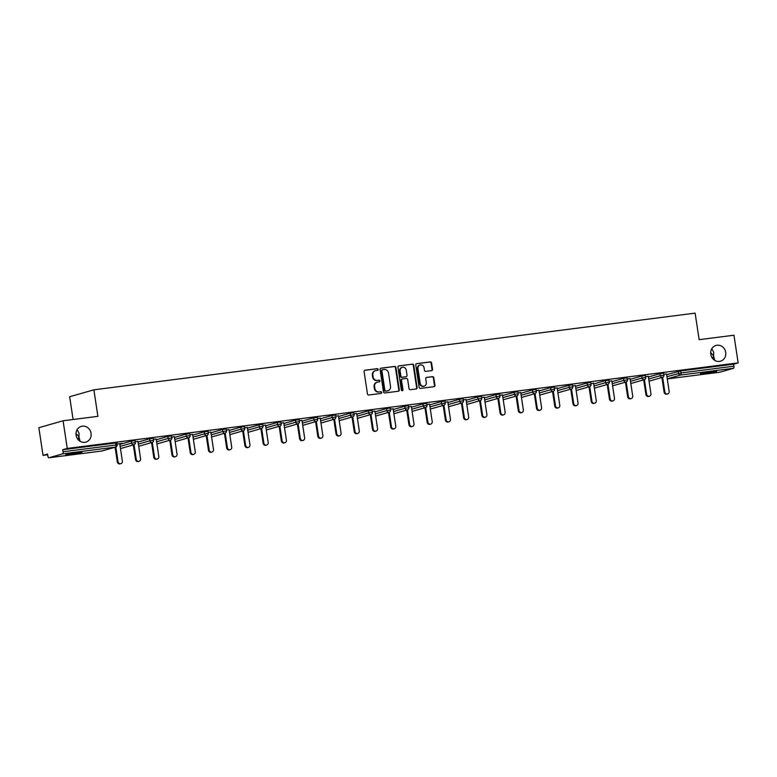 <?xml version="1.0" encoding="UTF-8"?>
<svg xmlns="http://www.w3.org/2000/svg" width="777" height="777" viewBox="0 0 777 777"><rect width="100%" height="100%" fill="white"/><g stroke="black" fill="none" stroke-linecap="round" stroke-linejoin="round"><path stroke-width="1.17" d="M714.704 360.343L713.607 355.827L712.694 358.585M710.77 354.273A8.188 7.527 74 0 0 720.493 361.188A8.188 7.527 74 0 0 725.718 352.37A8.188 7.527 74 0 0 715.996 345.454A8.188 7.527 74 0 0 710.77 354.273M80.041 441.278L78.933 436.761L78.021 439.52M76.097 435.207A8.188 7.527 74 0 0 85.82 442.123A8.188 7.527 74 0 0 91.055 433.294A8.188 7.527 74 0 0 81.323 426.379A8.188 7.527 74 0 0 76.097 435.207M378.166 369.425A0.874 0.806 74 0 0 377.233 368.657L365.054 370.211A1.253 1.156 74 0 0 364.092 371.6L367.463 393.91A1.253 1.156 74 0 0 368.803 395.007L380.983 393.453A0.874 0.806 74 0 0 381.653 392.482A0.874 0.806 74 0 0 380.72 391.715L379.147 391.919A4.021 3.691 74 0 1 374.873 388.422L374.592 386.558A4.021 3.691 74 0 1 377.661 382.119L379.244 381.925A0.874 0.806 74 0 0 379.914 380.953A0.874 0.806 74 0 0 378.982 380.186L377.399 380.39A4.021 3.691 74 0 1 373.135 376.894L372.853 375.029A4.021 3.691 74 0 1 375.922 370.59L377.496 370.396A0.874 0.806 74 0 0 378.166 369.425M377.331 370.415A0.874 0.806 74 0 0 376.748 368.793L364.666 370.338M380.817 393.473A0.874 0.806 74 0 0 380.235 391.851L379.147 391.919M379.069 381.944A0.874 0.806 74 0 0 378.496 380.322L377.399 380.39M76.952 452.612L65.754 454.73L78.37 453.195L81.944 452.282L76.952 452.612M711.615 371.688L700.427 373.795L713.043 372.27L716.617 371.348L711.615 371.688M431.575 370.639A1.253 1.156 74 0 0 432.527 369.25L431.585 362.995A1.253 1.156 74 0 0 430.254 361.897L416.715 363.626A1.253 1.156 74 0 0 415.753 365.005L419.133 387.325A1.253 1.156 74 0 0 420.464 388.413L434.003 386.693A1.253 1.156 74 0 0 434.955 385.305L433.819 377.739A1.253 1.156 74 0 0 432.478 376.651L426.69 377.389A1.253 1.156 74 0 0 425.728 378.778L426.301 382.527A3.361 3.089 74 0 1 424.155 386.14A3.361 3.089 74 0 1 420.163 383.304L417.939 368.619A3.361 3.089 74 0 1 420.085 364.996A3.361 3.089 74 0 1 424.077 367.832L424.446 370.279A1.253 1.156 74 0 0 425.777 371.377L431.575 370.639M48.883 457.77L101.806 451.019L115.52 447.105L62.597 453.855L48.883 457.77A1.923 0.748 -97.3 0 1 48.834 457.779A1.923 0.748 -97.3 0 1 47.873 456.089L47.562 454.069L43.036 455.361L38.85 427.7L63.073 420.775L97.892 416.336L93.881 389.811L695.133 313.141L699.145 339.666L733.964 335.227L738.15 362.878L67.259 448.436L62.723 449.728L63.034 451.748L115.958 444.998L115.656 442.977L62.723 449.728M63.073 420.775L67.259 448.436M395.92 367.54A1.253 1.156 74 0 0 394.58 366.443L381.051 368.172A1.253 1.156 74 0 0 380.089 369.561L383.469 391.87A1.253 1.156 74 0 0 384.8 392.968L398.329 391.239A1.253 1.156 74 0 0 399.291 389.85L395.92 367.54L395.435 367.676A1.253 1.156 74 0 0 394.094 366.589L380.662 368.298M398.883 365.899L412.412 364.17A1.253 1.156 74 0 1 413.752 365.268L417.123 387.577A1.253 1.156 74 0 1 416.161 388.966L410.373 389.704A1.253 1.156 74 0 1 409.042 388.607L407.672 379.565A1.253 1.156 74 0 0 406.332 378.467L402.496 378.953A1.253 1.156 74 0 0 401.534 380.341L402.962 389.763A0.874 0.806 74 0 1 402.399 390.714A0.874 0.806 74 0 1 401.35 389.967L397.921 367.288A1.253 1.156 74 0 1 398.883 365.899L398.572 365.986M93.881 389.811L69.658 396.746L73.096 419.493M62.597 453.855A1.923 0.748 -97.3 0 0 63.034 451.748M738.15 362.878L733.624 364.18L733.925 366.2A1.923 0.748 82.7 0 1 733.488 368.298L719.774 372.222A1.923 0.748 82.7 0 1 719.725 372.232A1.923 0.748 82.7 0 1 719.687 372.232M47.669 454.768L43.036 455.361M119.726 443.716L122.358 443.269M122.377 443.385L116.987 443.958M666.637 374.669L680.691 370.93L681.002 372.95L733.925 366.2M733.624 364.18L680.691 370.93M115.656 442.977L116.832 442.9L117.133 444.92L115.958 444.998A1.923 0.748 -97.3 0 1 115.52 447.105A1.923 1.768 74 0 0 115.763 447.057A1.923 1.923 0 0 0 117.133 444.92M659.984 373.679L663.636 373.174L663.937 375.194L660.295 375.709L659.984 373.679L648.416 376.991M641.763 376.01L645.405 375.495L645.716 377.515L642.064 378.03L641.763 376.01L630.186 379.322M623.533 378.331L627.185 377.826L627.486 379.846L623.834 380.351L623.533 378.331L611.955 381.643M605.302 380.652L608.954 380.147L609.255 382.167L605.613 382.672L605.302 380.652L593.735 383.964M587.082 382.983L590.724 382.469L591.035 384.489L587.383 385.003L587.082 382.983L575.504 386.286M568.851 385.305L572.503 384.79L572.804 386.81L569.152 387.325L568.851 385.305L557.274 388.617M550.621 387.626L554.273 387.121L554.584 389.141L550.932 389.646L550.621 387.626L539.053 390.938M532.4 389.957L536.043 389.442L536.353 391.462L532.701 391.977L532.4 389.957L520.823 393.259M514.17 392.278L517.822 391.763L518.123 393.784L514.471 394.298L514.17 392.278L502.593 395.59M495.94 394.599L499.592 394.094L499.902 396.115L496.25 396.62L495.94 394.599L484.372 397.911M477.719 396.93L481.361 396.416L481.672 398.436L478.02 398.951L477.719 396.93L466.142 400.233M459.489 399.252L463.141 398.737L463.442 400.757L459.79 401.272L459.489 399.252L447.921 402.564M441.258 401.573L444.91 401.068L445.221 403.088L441.569 403.593L441.258 401.573L429.691 404.885M423.038 403.894L426.69 403.389L426.991 405.409L423.339 405.915L423.038 403.894L411.46 407.206M404.807 406.225L408.459 405.711L408.76 407.731L405.118 408.246L404.807 406.225L393.24 409.537M386.577 408.547L390.229 408.032L390.54 410.062L386.888 410.567L386.577 408.547L375.009 411.859M368.356 410.868L372.008 410.363L372.309 412.383L368.657 412.888L368.356 410.868L356.779 414.18M350.126 413.199L353.778 412.684L354.079 414.704L350.437 415.219L350.126 413.199L338.558 416.501M331.896 415.52L335.547 415.005L335.858 417.026L332.206 417.54L331.896 415.52L320.328 418.832M313.675 417.841L317.327 417.336L317.628 419.357L313.976 419.862L313.675 417.841L302.098 421.153M295.445 420.172L299.096 419.658L299.398 421.678L295.755 422.193L295.445 420.172L283.877 423.475M277.224 422.494L280.866 421.979L281.177 423.999L277.525 424.514L277.224 422.494L265.647 425.806M258.994 424.815L262.645 424.31L262.947 426.33L259.295 426.835L258.994 424.815L247.416 428.127M240.763 427.136L244.415 426.631L244.726 428.651L241.074 429.166L240.763 427.136L229.196 430.448M222.543 429.467L226.185 428.953L226.495 430.973L222.844 431.488L222.543 429.467L210.965 432.779M204.312 431.789L207.964 431.284L208.265 433.304L204.613 433.809L204.312 431.789L192.735 435.101M186.082 434.11L189.734 433.605L190.044 435.625L186.393 436.13L186.082 434.11L174.514 437.422M167.861 436.441L171.503 435.926L171.814 437.946L168.162 438.461L167.861 436.441L156.284 439.743M149.631 438.762L153.283 438.247L153.584 440.277L149.932 440.782L149.631 438.762L138.063 442.074M131.4 441.083L135.052 440.578L135.363 442.599L131.711 443.104L131.4 441.083L119.833 444.395M137.956 441.394L135.217 441.627M156.187 439.073L153.438 439.306M174.407 436.742L171.668 436.985M192.638 434.421L189.899 434.654M210.868 432.099L208.119 432.333M229.089 429.778L226.35 430.011M247.319 427.447L244.57 427.68M265.549 425.126L262.801 425.359M283.77 422.805L281.031 423.038M302 420.474L299.252 420.707M320.221 418.152L317.482 418.385M338.451 415.831L335.713 416.064M356.682 413.5L353.933 413.743M374.902 411.179L372.164 411.412M393.133 408.857L390.394 409.09M411.363 406.536L408.615 406.769M429.584 404.205L426.845 404.438M447.814 401.884L445.075 402.117M466.045 399.563L463.296 399.796M484.265 397.232L481.526 397.465M502.496 394.91L499.757 395.143M520.726 392.589L517.977 392.822M538.947 390.258L536.208 390.501M557.177 387.937L554.428 388.17M575.407 385.615L572.659 385.848M593.628 383.284L590.889 383.527M611.858 380.963L609.11 381.196M630.079 378.642L627.34 378.875M648.309 376.321L645.57 376.554M666.54 373.99L663.791 374.223M76.01 433.479L78.933 436.761L79.079 433.333L77.117 429.681M710.673 352.544L713.607 355.827L713.752 352.399L711.79 348.756M375.174 370.775A4.021 3.691 74 0 0 372.368 375.165L372.853 375.029M376.923 380.526A4.021 3.691 74 0 1 372.649 377.03L372.368 375.165M376.923 382.303A4.021 3.691 74 0 0 374.106 386.693L374.592 386.558M378.661 392.055A4.021 3.691 74 0 1 374.388 388.558L374.106 386.693M398.232 391.249A1.253 1.156 74 0 0 398.805 389.996L395.435 367.676M382.575 369.745A0.874 0.806 74 0 0 381.905 370.716L384.868 390.307A0.874 0.806 74 0 0 385.8 391.064L387.461 390.86A4.021 3.691 74 0 0 390.53 386.422L388.51 373.038A4.021 3.691 74 0 0 384.236 369.531L382.575 369.745M382.362 369.803L382.09 369.881A0.874 0.806 74 0 0 381.42 370.852L381.905 370.716M386.975 390.996L387.461 390.86A4.021 3.691 74 0 1 386.975 390.996L385.314 391.21A0.874 0.806 74 0 1 384.382 390.442L381.42 370.852M387.966 390.753L387.48 390.889A4.021 3.691 74 0 0 387.723 390.812M398.504 366.025L412.412 364.17M416.064 388.976A1.253 1.156 74 0 0 416.637 387.713L413.267 365.404A1.253 1.156 74 0 0 411.927 364.306M402.01 379.098A1.253 1.156 74 0 0 401.049 380.477L402.476 389.899L402.962 389.763M402.146 390.744A0.874 0.806 74 0 0 402.476 389.899M406.254 370.173A3.361 3.089 74 0 0 402.263 367.336A3.361 3.089 74 0 0 400.116 370.95L400.893 376.126A1.253 1.156 74 0 0 402.233 377.224L406.07 376.728A1.253 1.156 74 0 0 407.031 375.349L406.254 370.173M402.02 367.414A3.361 3.089 74 0 0 399.631 371.095L400.116 370.95M405.895 376.787A1.253 1.156 74 0 1 405.594 376.874L401.748 377.36A1.253 1.156 74 0 1 400.417 376.262L399.631 371.095M419.842 365.073A3.361 3.089 74 0 0 417.453 368.754L417.939 368.619M423.902 386.208A3.361 3.089 74 0 1 419.677 383.45L417.453 368.754M433.896 386.703A1.253 1.156 74 0 0 434.469 385.441L433.333 377.884A1.253 1.156 74 0 0 431.993 376.787L426.311 377.515M431.468 370.648A1.253 1.156 74 0 0 432.041 369.386L431.099 363.131A1.253 1.156 74 0 0 429.768 362.033L416.336 363.753M117.308 461.859L118.036 461.645A2.37 2.176 74 0 0 120.843 463.646L120.124 463.859A2.37 2.176 -106 0 1 117.308 461.859L115.093 447.241M120.843 463.646A2.37 2.176 74 0 0 122.358 461.101L119.716 443.609M118.036 461.645L115.822 447.037M135.538 459.537L136.257 459.324A2.37 2.176 74 0 0 139.073 461.324L138.345 461.528A2.37 2.176 -106 0 1 135.538 459.537L133.323 444.92M139.073 461.324A2.37 2.176 74 0 0 140.588 458.77L137.937 441.278M136.257 459.324L134.052 444.706M153.759 457.206L154.487 457.002A2.37 2.176 74 0 0 157.304 459.003L156.575 459.207A2.37 2.176 -106 0 1 153.759 457.206L151.554 442.599M157.304 459.003A2.37 2.176 74 0 0 158.809 456.449L156.167 438.956M154.487 457.002L152.282 442.385M171.989 454.885L172.717 454.681A2.37 2.176 74 0 0 175.524 456.672L174.806 456.886A2.37 2.176 -106 0 1 171.989 454.885L169.774 440.268M175.524 456.672A2.37 2.176 74 0 0 177.039 454.127L174.398 436.635M172.717 454.681L170.503 440.064M190.219 452.564L190.938 452.35A2.37 2.176 74 0 0 193.755 454.351L193.026 454.564A2.37 2.176 -106 0 1 190.219 452.564L188.005 437.946M193.755 454.351A2.37 2.176 74 0 0 195.27 451.796L192.618 434.314M190.938 452.35L188.733 437.733M208.44 450.233L209.168 450.029A2.37 2.176 74 0 0 211.985 452.029L211.257 452.233A2.37 2.176 -106 0 1 208.44 450.233L206.235 435.625M211.985 452.029A2.37 2.176 74 0 0 213.49 449.475L210.849 431.983M209.168 450.029L206.964 435.411M226.67 447.911L227.399 447.707A2.37 2.176 74 0 0 230.206 449.698L229.477 449.912A2.37 2.176 -106 0 1 226.67 447.911L224.456 433.294M230.206 449.698A2.37 2.176 74 0 0 231.721 447.154L229.069 429.662M227.399 447.707L225.184 433.09M244.901 445.59L245.619 445.376A2.37 2.176 74 0 0 248.436 447.377L247.708 447.591A2.37 2.176 -106 0 1 244.901 445.59L242.686 430.973M248.436 447.377A2.37 2.176 74 0 0 249.941 444.832L247.3 427.34M245.619 445.376L243.415 430.769M263.121 443.259L263.85 443.055A2.37 2.176 74 0 0 266.666 445.056L265.938 445.26A2.37 2.176 -106 0 1 263.121 443.259L260.917 428.651M266.666 445.056A2.37 2.176 74 0 0 268.172 442.502L265.53 425.009M263.85 443.055L261.635 428.438M281.352 440.938L282.08 440.734A2.37 2.176 74 0 0 284.887 442.735L284.159 442.939A2.37 2.176 -106 0 1 281.352 440.938L279.137 426.32M284.887 442.735A2.37 2.176 74 0 0 286.402 440.18L283.751 422.688M282.08 440.734L279.866 426.117M299.572 438.616L300.301 438.403A2.37 2.176 74 0 0 303.117 440.404L302.389 440.617A2.37 2.176 -106 0 1 299.572 438.616L297.368 423.999M303.117 440.404A2.37 2.176 74 0 0 304.623 437.859L301.981 420.367M300.301 438.403L298.096 423.795M317.803 436.285L318.531 436.082A2.37 2.176 74 0 0 321.348 438.082L320.619 438.286A2.37 2.176 -106 0 1 317.803 436.285L315.598 421.678M321.348 438.082A2.37 2.176 74 0 0 322.853 435.528L320.211 418.036M318.531 436.082L316.317 421.464M336.033 433.964L336.762 433.76A2.37 2.176 74 0 0 339.568 435.761L338.84 435.965A2.37 2.176 -106 0 1 336.033 433.964L333.819 419.357M339.568 435.761A2.37 2.176 74 0 0 341.084 433.207L338.432 415.714M336.762 433.76L334.547 419.143M354.254 431.643L354.982 431.429A2.37 2.176 74 0 0 357.799 433.43L357.07 433.644A2.37 2.176 -106 0 1 354.254 431.643L352.049 417.026M357.799 433.43A2.37 2.176 74 0 0 359.304 430.885L356.662 413.393M354.982 431.429L352.777 416.822M372.484 429.322L373.213 429.108A2.37 2.176 74 0 0 376.019 431.109L375.301 431.313A2.37 2.176 -106 0 1 372.484 429.322L370.279 414.704M376.019 431.109A2.37 2.176 74 0 0 377.535 428.554L374.893 411.062M373.213 429.108L370.998 414.491M390.714 426.991L391.443 426.787A2.37 2.176 74 0 0 394.25 428.787L393.521 428.991A2.37 2.176 -106 0 1 390.714 426.991L388.5 412.383M394.25 428.787A2.37 2.176 74 0 0 395.765 426.233L393.113 408.741M391.443 426.787L389.228 412.169M408.935 424.669L409.664 424.465A2.37 2.176 74 0 0 412.48 426.456L411.752 426.67A2.37 2.176 -106 0 1 408.935 424.669L406.73 410.052M412.48 426.456A2.37 2.176 74 0 0 413.986 423.912L411.344 406.42M409.664 424.465L407.459 409.848M427.165 422.348L427.894 422.134A2.37 2.176 74 0 0 430.701 424.135L429.982 424.349A2.37 2.176 -106 0 1 427.165 422.348L424.951 407.731M430.701 424.135A2.37 2.176 74 0 0 432.216 421.581L429.574 404.098M427.894 422.134L425.679 407.517M445.396 420.017L446.124 419.813A2.37 2.176 74 0 0 448.931 421.814L448.203 422.018A2.37 2.176 -106 0 1 445.396 420.017L443.181 405.409M448.931 421.814A2.37 2.176 74 0 0 450.446 419.259L447.795 401.767M446.124 419.813L443.91 405.196M463.616 417.696L464.345 417.492A2.37 2.176 74 0 0 467.162 419.493L466.433 419.697A2.37 2.176 -106 0 1 463.616 417.696L461.412 403.078M467.162 419.493A2.37 2.176 74 0 0 468.667 416.938L466.025 399.446M464.345 417.492L462.14 402.875M481.847 415.374L482.575 415.161A2.37 2.176 74 0 0 485.382 417.162L484.663 417.375A2.37 2.176 -106 0 1 481.847 415.374L479.632 400.757M485.382 417.162A2.37 2.176 74 0 0 486.897 414.617L484.256 397.125M482.575 415.161L480.361 400.553M500.077 413.043L500.796 412.84A2.37 2.176 74 0 0 503.613 414.84L502.884 415.044A2.37 2.176 -106 0 1 500.077 413.043L497.863 398.436M503.613 414.84A2.37 2.176 74 0 0 505.128 412.286L502.476 394.794M500.796 412.84L498.591 398.222M518.298 410.722L519.026 410.518A2.37 2.176 74 0 0 521.843 412.519L521.114 412.723A2.37 2.176 -106 0 1 518.298 410.722L516.093 396.105M521.843 412.519A2.37 2.176 74 0 0 523.348 409.965L520.707 392.472M519.026 410.518L516.822 395.901M536.528 408.401L537.257 408.187A2.37 2.176 74 0 0 540.064 410.188L539.335 410.402A2.37 2.176 -106 0 1 536.528 408.401L534.314 393.784M540.064 410.188A2.37 2.176 74 0 0 541.579 407.643L538.927 390.151M537.257 408.187L535.042 393.58M554.759 406.08L555.477 405.866A2.37 2.176 74 0 0 558.294 407.867L557.565 408.071A2.37 2.176 -106 0 1 554.759 406.08L552.544 391.462M558.294 407.867A2.37 2.176 74 0 0 559.799 405.312L557.158 387.82M555.477 405.866L553.273 391.249M572.979 403.749L573.708 403.545A2.37 2.176 74 0 0 576.524 405.545L575.796 405.749A2.37 2.176 -106 0 1 572.979 403.749L570.774 389.141M576.524 405.545A2.37 2.176 74 0 0 578.03 402.991L575.388 385.499M573.708 403.545L571.493 388.927M591.21 401.427L591.938 401.223A2.37 2.176 74 0 0 594.745 403.214L594.016 403.428A2.37 2.176 -106 0 1 591.21 401.427L588.995 386.81M594.745 403.214A2.37 2.176 74 0 0 596.26 400.67L593.609 383.178M591.938 401.223L589.724 386.606M609.44 399.106L610.159 398.892A2.37 2.176 74 0 0 612.975 400.893L612.247 401.097A2.37 2.176 -106 0 1 609.44 399.106L607.226 384.489M612.975 400.893A2.37 2.176 74 0 0 614.481 398.339L611.839 380.856M610.159 398.892L607.954 384.275M627.661 396.775L628.389 396.571A2.37 2.176 74 0 0 631.206 398.572L630.477 398.776A2.37 2.176 -106 0 1 627.661 396.775L625.456 382.167M631.206 398.572A2.37 2.176 74 0 0 632.711 396.017L630.069 378.525M628.389 396.571L626.175 381.954M645.891 394.454L646.619 394.25A2.37 2.176 74 0 0 649.426 396.241L648.698 396.455A2.37 2.176 -106 0 1 645.891 394.454L643.677 379.836M649.426 396.241A2.37 2.176 74 0 0 650.941 393.696L648.29 376.204M646.619 394.25L644.405 379.632M664.112 392.132L664.84 391.919A2.37 2.176 74 0 0 667.657 393.92L666.928 394.133A2.37 2.176 -106 0 1 664.112 392.132L661.907 377.515M667.657 393.92A2.37 2.176 74 0 0 669.162 391.375L666.52 373.883M664.84 391.919L662.635 377.311M376.748 368.793L377.233 368.657M380.235 391.851L380.72 391.715M378.496 380.322L378.982 380.186M101.719 451.039A1.923 0.748 -97.3 0 0 101.768 451.029A1.923 0.748 -97.3 0 0 101.806 451.019A1.923 1.768 74 0 0 102.282 450.893M733.488 368.298L680.555 375.048L667.268 378.846M719.725 372.232L667.288 378.923L719.774 372.222M666.948 376.69L681.002 372.95A1.923 0.748 82.7 0 1 680.555 375.048A1.923 1.768 -106 0 1 678.515 373.378L678.214 371.357M120.134 446.416L131.711 443.104A1.923 1.768 -106 0 0 133.751 444.774A1.923 1.768 74 0 0 133.994 444.726A1.923 1.923 0 0 0 135.363 442.599M138.364 444.094L149.932 440.782A1.923 1.768 -106 0 0 151.971 442.453A1.923 1.768 74 0 0 152.214 442.404A1.923 1.923 0 0 0 153.584 440.277M156.595 441.773L168.162 438.461A1.923 1.768 -106 0 0 170.202 440.132A1.923 1.768 74 0 0 170.445 440.083A1.923 1.923 0 0 0 171.814 437.946M174.815 439.442L186.393 436.13A1.923 1.768 -106 0 0 188.432 437.801A1.923 1.768 74 0 0 188.675 437.752A1.923 1.923 0 0 0 190.044 435.625M193.046 437.121L204.613 433.809A1.923 1.768 -106 0 0 206.653 435.479A1.923 1.768 74 0 0 206.896 435.431A1.923 1.923 0 0 0 208.265 433.304M211.276 434.799L222.844 431.488A1.923 1.768 -106 0 0 224.883 433.158A1.923 1.768 74 0 0 225.126 433.11A1.923 1.923 0 0 0 226.495 430.973M229.497 432.468L241.074 429.166A1.923 1.768 -106 0 0 243.114 430.837A1.923 1.768 74 0 0 243.347 430.779A1.923 1.923 0 0 0 244.726 428.651M247.727 430.147L259.295 426.835A1.923 1.768 -106 0 0 261.334 428.506A1.923 1.768 74 0 0 261.577 428.457A1.923 1.923 0 0 0 262.947 426.33M265.957 427.826L277.525 424.514A1.923 1.768 -106 0 0 279.565 426.185A1.923 1.768 74 0 0 279.807 426.136A1.923 1.923 0 0 0 281.177 423.999M284.178 425.495L295.755 422.193A1.923 1.768 -106 0 0 297.795 423.863A1.923 1.768 74 0 0 298.028 423.815A1.923 1.923 0 0 0 299.398 421.678M302.408 423.174L313.976 419.862A1.923 1.768 -106 0 0 316.016 421.532A1.923 1.768 74 0 0 316.258 421.484A1.923 1.923 0 0 0 317.628 419.357M320.629 420.852L332.206 417.54A1.923 1.768 -106 0 0 334.246 419.211A1.923 1.768 74 0 0 334.489 419.162A1.923 1.923 0 0 0 335.858 417.026M338.859 418.521L350.437 415.219A1.923 1.768 -106 0 0 352.476 416.89A1.923 1.768 74 0 0 352.709 416.841A1.923 1.923 0 0 0 354.079 414.704M357.09 416.2L368.657 412.888A1.923 1.768 -106 0 0 370.697 414.559A1.923 1.768 74 0 0 370.94 414.51A1.923 1.923 0 0 0 372.309 412.383M375.31 413.879L386.888 410.567A1.923 1.768 -106 0 0 388.927 412.237A1.923 1.768 74 0 0 389.17 412.189A1.923 1.923 0 0 0 390.54 410.062M393.541 411.557L405.118 408.246A1.923 1.768 -106 0 0 407.148 409.916A1.923 1.768 74 0 0 407.391 409.867A1.923 1.923 0 0 0 408.76 407.731M411.771 409.226L423.339 405.915A1.923 1.768 -106 0 0 425.378 407.595A1.923 1.768 74 0 0 425.621 407.536A1.923 1.923 0 0 0 426.991 405.409M429.992 406.905L441.569 403.593A1.923 1.768 -106 0 0 443.609 405.264A1.923 1.768 74 0 0 443.852 405.215A1.923 1.923 0 0 0 445.221 403.088M448.222 404.584L459.79 401.272A1.923 1.768 -106 0 0 461.829 402.942A1.923 1.768 74 0 0 462.072 402.894A1.923 1.923 0 0 0 463.442 400.757M466.453 402.253L478.02 398.951A1.923 1.768 -106 0 0 480.06 400.621A1.923 1.768 74 0 0 480.303 400.573A1.923 1.923 0 0 0 481.672 398.436M484.673 399.932L496.25 396.62A1.923 1.768 -106 0 0 498.29 398.29A1.923 1.768 74 0 0 498.533 398.242A1.923 1.923 0 0 0 499.902 396.115M502.904 397.61L514.471 394.298A1.923 1.768 -106 0 0 516.511 395.969A1.923 1.768 74 0 0 516.754 395.92A1.923 1.923 0 0 0 518.123 393.784M521.134 395.279L532.701 391.977A1.923 1.768 -106 0 0 534.741 393.648A1.923 1.768 74 0 0 534.984 393.599A1.923 1.923 0 0 0 536.353 391.462M539.355 392.958L550.932 389.646A1.923 1.768 -106 0 0 552.971 391.317A1.923 1.768 74 0 0 553.214 391.268A1.923 1.923 0 0 0 554.584 389.141M557.585 390.637L569.152 387.325A1.923 1.768 -106 0 0 571.192 388.995A1.923 1.768 74 0 0 571.435 388.947A1.923 1.923 0 0 0 572.804 386.81M575.815 388.315L587.383 385.003A1.923 1.768 -106 0 0 589.422 386.674A1.923 1.768 74 0 0 589.665 386.625A1.923 1.923 0 0 0 591.035 384.489M594.036 385.984L605.613 382.672A1.923 1.768 -106 0 0 607.653 384.343A1.923 1.768 74 0 0 607.886 384.294A1.923 1.923 0 0 0 609.255 382.167M612.266 383.663L623.834 380.351A1.923 1.768 -106 0 0 625.873 382.022A1.923 1.768 74 0 0 626.116 381.973A1.923 1.923 0 0 0 627.486 379.846M630.487 381.342L642.064 378.03A1.923 1.768 -106 0 0 644.104 379.7A1.923 1.768 74 0 0 644.347 379.652A1.923 1.923 0 0 0 645.716 377.515M648.717 379.011L660.295 375.709A1.923 1.768 -106 0 0 662.334 377.379A1.923 1.768 74 0 0 662.567 377.321A1.923 1.923 0 0 0 663.937 375.194M170.445 440.083L156.925 443.949A1.923 1.768 74 0 0 156.964 443.92M188.675 437.752L175.146 441.627A1.923 1.768 74 0 0 175.194 441.589M206.896 435.431L193.376 439.296A1.923 1.768 74 0 0 193.415 439.267M225.126 433.11L211.606 436.975A1.923 1.768 74 0 0 211.645 436.946M243.347 430.779L229.827 434.654A1.923 1.768 74 0 0 229.875 434.615M261.577 428.457L248.057 432.323A1.923 1.768 74 0 0 248.096 432.294M298.028 423.815L284.508 427.68A1.923 1.768 74 0 0 284.547 427.651M316.258 421.484L302.739 425.349A1.923 1.768 74 0 0 302.777 425.32M334.489 419.162L320.959 423.028A1.923 1.768 74 0 0 321.008 422.999M339.19 420.697A1.923 1.768 74 0 0 339.228 420.678L352.709 416.841M370.94 414.51L357.42 418.385A1.923 1.768 74 0 0 357.459 418.347M389.17 412.189L375.641 416.054A1.923 1.768 74 0 0 375.689 416.025M443.852 405.215L430.322 409.081A1.923 1.768 74 0 0 430.371 409.052M462.072 402.894L448.552 406.76A1.923 1.768 74 0 0 448.591 406.73M480.303 400.573L466.783 404.438A1.923 1.768 74 0 0 466.822 404.399M498.533 398.242L485.003 402.107A1.923 1.768 74 0 0 485.052 402.078M503.234 399.776A1.923 1.768 74 0 0 503.273 399.757L516.754 395.92M571.435 388.947L557.915 392.812A1.923 1.768 74 0 0 557.954 392.783M589.665 386.625L576.136 390.491A1.923 1.768 74 0 0 576.184 390.462M607.886 384.294L594.366 388.17A1.923 1.768 74 0 0 594.405 388.131M612.597 385.829A1.923 1.768 74 0 0 612.635 385.81L626.116 381.973M644.347 379.652L630.817 383.517A1.923 1.768 74 0 0 630.866 383.488M372.649 377.03L373.135 376.894M374.388 388.558L374.873 388.422M398.805 389.996L399.291 389.85M394.094 366.589L394.58 366.443M384.382 390.442L384.868 390.307M385.314 391.21L385.8 391.064M413.267 365.404L413.752 365.268M416.637 387.713L417.123 387.577M401.049 380.477L401.534 380.341M401.748 377.36L402.233 377.224M419.677 383.45L420.163 383.304M431.993 376.787L432.478 376.651M433.333 377.884L433.819 377.739M434.469 385.441L434.955 385.305M429.768 362.033L430.254 361.897M431.099 363.131L431.585 362.995M432.041 369.386L432.527 369.25M48.834 457.779L101.768 451.029A1.923 1.923 0 0 0 102.049 450.971L115.763 447.057M120.464 448.601L133.994 444.726M138.695 446.27L152.214 442.404M266.278 430.002L279.807 426.136M393.871 413.733L407.391 409.867M412.101 411.412L425.621 407.536M521.464 397.465L534.984 393.599M539.685 395.134L553.214 391.268M649.048 381.196L662.567 377.321M374.932 370.833L375.417 370.697M401.855 379.127L402.34 378.991M401.777 367.472L402.263 367.336M405.749 376.835L406.235 376.699M419.599 365.132L420.085 364.996M423.669 386.286L424.155 386.14"/></g></svg>
